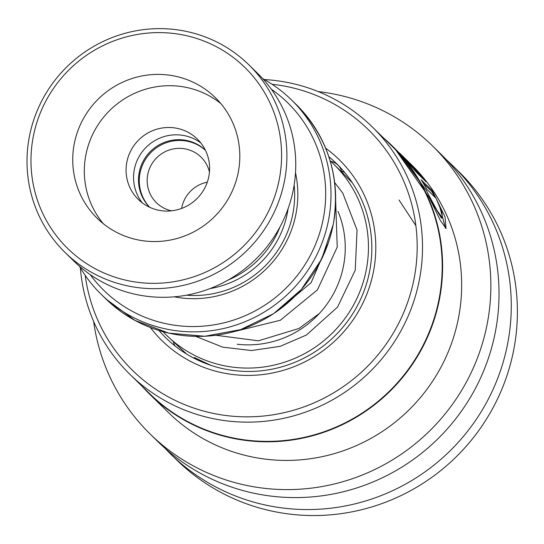 <?xml version="1.0" encoding="UTF-8"?>
<svg xmlns="http://www.w3.org/2000/svg" width="544" height="544" viewBox="0 0 544 544"><rect width="100%" height="100%" fill="white"/><g stroke="black" fill="none" stroke-linecap="round" stroke-linejoin="round"><path stroke-width="0.82" d="M205.435 150.273A39.868 39.046 -45.7 0 0 166.083 141.76A39.868 39.046 -45.7 0 0 139.196 172.536A39.868 39.046 -45.7 0 0 149.702 207.291M205.469 150.348A39.868 39.046 -45.7 0 0 166.382 142.698A39.868 39.046 -45.7 0 0 139.978 173.305A39.868 39.046 -45.7 0 0 149.777 207.332M209.454 172.06A31.899 31.232 -45.7 0 0 201.022 157.107A31.899 31.232 -45.7 0 0 169.442 149.94A31.899 31.232 -45.7 0 0 147.73 174.631A31.899 31.232 -45.7 0 0 156.434 202.728A31.899 31.232 -45.7 0 0 171.578 210.814M207.291 182.179A31.899 31.232 -45.7 0 0 181.744 207.869A31.899 31.232 -45.7 0 0 181.642 208.427M174.189 296.82A103.197 101.055 -45.7 0 0 296.011 213.649A103.197 101.055 -45.7 0 0 295.494 172.7M186.381 295.195A99.443 97.376 -45.7 0 0 292.91 213.561A99.443 97.376 -45.7 0 0 294.148 184.933M90.188 274.591A131.342 128.608 -45.7 0 0 223.686 322.891A131.342 128.608 -45.7 0 0 323.36 218.314A131.342 128.608 -45.7 0 0 271.347 89.236M262.711 78.649A136.027 133.205 134.3 0 1 291.496 99.919A136.027 133.205 134.3 0 1 328.603 219.756A136.027 133.205 134.3 0 1 236.001 325.047A136.027 133.205 134.3 0 1 101.334 294.488A136.027 133.205 134.3 0 1 79.41 266.2M228.079 280.058A93.813 91.868 -45.7 0 0 279.976 226.964M279.351 178.976A126.65 124.018 -45.7 0 0 179.853 34.374A126.65 124.018 -45.7 0 0 33.204 136.979A126.65 124.018 -45.7 0 0 132.702 281.574A126.65 124.018 -45.7 0 0 279.351 178.976M29.328 136.864A131.342 128.608 134.3 0 1 118.735 35.21A131.342 128.608 134.3 0 1 248.758 64.716A131.342 128.608 134.3 0 1 284.587 180.418A131.342 128.608 134.3 0 1 195.18 282.078A131.342 128.608 134.3 0 1 65.158 252.572A131.342 128.608 134.3 0 1 29.328 136.864M74.229 143.976A84.436 82.681 -45.7 0 0 97.26 218.362A84.436 82.681 -45.7 0 0 180.846 237.327A84.436 82.681 -45.7 0 0 238.326 171.979A84.436 82.681 -45.7 0 0 215.295 97.594A84.436 82.681 -45.7 0 0 131.709 78.628A84.436 82.681 -45.7 0 0 74.229 143.976M220.789 103.537A84.436 82.681 -45.7 0 0 85.796 155.278A84.436 82.681 -45.7 0 0 103.326 223.72M126.82 162.282A42.214 41.337 -45.7 0 0 138.332 199.471A42.214 41.337 -45.7 0 0 180.125 208.957A42.214 41.337 -45.7 0 0 208.869 176.276A42.214 41.337 -45.7 0 0 197.35 139.087A42.214 41.337 -45.7 0 0 155.557 129.601A42.214 41.337 -45.7 0 0 126.82 162.282M142.31 202.885A42.214 41.337 134.3 0 1 134.3 169.592A42.214 41.337 134.3 0 1 200.852 142.99M248.758 64.716L257.604 73.358A131.342 128.608 134.3 0 1 293.434 189.06A131.342 128.608 134.3 0 1 204.02 290.72A131.342 128.608 134.3 0 1 73.998 261.215L65.158 252.572M158.957 330.507A121.958 119.422 -45.7 0 0 165.927 337.94A121.958 119.422 -45.7 0 0 322.136 346.854A121.958 119.422 -45.7 0 0 336.416 163.499A121.958 119.422 -45.7 0 0 328.828 156.706M150.368 327.529A126.65 124.018 -45.7 0 0 324.183 349.887A126.65 124.018 -45.7 0 0 325.652 148.186M85.224 275.393A168.49 164.988 -45.7 0 0 348.527 382.867A168.49 164.988 -45.7 0 0 412.032 205.482A168.49 164.988 -45.7 0 0 272.041 84.252M80.356 267.811A173.182 169.585 -45.7 0 0 130.125 374.571A173.182 169.585 -45.7 0 0 351.941 387.226A173.182 169.585 -45.7 0 0 372.218 126.868A173.182 169.585 -45.7 0 0 264.35 79.553M130.125 374.571L149.797 393.802A173.182 169.585 -45.7 0 0 371.613 406.456A173.182 169.585 -45.7 0 0 391.891 146.098L372.218 126.868M141.862 386.043A173.556 169.952 -45.7 0 0 149.586 394.121A173.556 169.952 -45.7 0 0 371.885 406.803A173.556 169.952 -45.7 0 0 392.21 145.88A173.556 169.952 -45.7 0 0 383.955 138.339M392.21 145.88L394.393 148.016L429.209 197.513L440.28 220.334L446.039 228.426L445.012 216.947L432.426 190.849L421.083 179.758A173.556 169.952 -45.7 0 1 426.768 189.169L436.05 198.247L441.898 212.133L442.374 217.831L437.036 210.44L426.115 190.128L395.488 149.097M400.262 153.755L409.278 162.642L417.214 171.244L410.373 164.553L402.961 156.454A173.556 169.952 -45.7 0 0 400.262 153.755A173.556 169.952 -45.7 0 0 399.187 152.708M396.705 150.28L417.234 173.128L426.142 181.832L407.218 160.555M149.586 394.121L168.64 412.74A173.556 169.952 -45.7 0 0 390.932 425.422A173.556 169.952 -45.7 0 0 411.257 164.499L407.762 161.085M93.616 321.402A201.702 197.513 -45.7 0 0 150.328 434.194L158.488 442.177A201.702 197.513 -45.7 0 0 416.833 456.912A201.702 197.513 -45.7 0 0 440.45 153.68L432.29 145.697A201.702 197.513 -45.7 0 0 318.226 91.589M150.328 434.194A201.702 197.513 -45.7 0 0 408.666 448.936A201.702 197.513 -45.7 0 0 432.29 145.697M164.744 448.025A201.702 197.513 -45.7 0 0 170.734 454.138A201.702 197.513 -45.7 0 0 429.08 468.88A201.702 197.513 -45.7 0 0 452.696 165.648A201.702 197.513 -45.7 0 0 446.44 159.8M170.734 454.138L176.854 460.122A201.702 197.513 -45.7 0 0 435.2 474.864A201.702 197.513 -45.7 0 0 458.816 171.632L452.696 165.648M414.222 169.619L416.507 171.856L417.214 171.244M420.947 176.759L416.65 171.734M445.536 228.371L439.28 204.972M435.465 197.669L431.644 191.366L432.426 190.849M431.644 191.366L423.205 183.117M442.374 217.831L441.504 218.164L430.671 200.403M210.936 365.357L194.276 357.524L196.03 358.856M367.356 215.676L369.179 223.026M330.113 160.766A119.612 117.13 134.3 0 1 333.71 164.138L341.829 172.101M341.822 172.06L352.356 182.832M185.348 352.9L166.505 335.226A119.612 117.13 134.3 0 1 163.05 331.704M338.001 211.398A96.159 94.16 134.3 0 1 325.462 306.204A96.159 94.16 134.3 0 1 237.245 344.243M333.71 164.138A119.612 117.13 134.3 0 1 356.15 300.016A119.612 117.13 134.3 0 1 234.104 367.309A119.612 117.13 134.3 0 1 166.505 335.226M415.881 225.665L399.004 199.988M209.923 288.619A93.813 91.868 -45.7 0 0 287.443 212.622A93.813 91.868 -45.7 0 0 288.116 208.617M296.14 104.462C328.474 137.87 340.85 177.834 333.268 224.346L321.681 259.026L301.308 289.53L273.632 313.65L240.672 329.61L204.823 336.267L168.701 333.118L134.932 320.396L105.985 299.03A136.027 133.205 -45.7 0 0 240.652 329.589A136.027 133.205 -45.7 0 0 333.248 224.305A136.027 133.205 -45.7 0 0 296.14 104.462L291.496 99.919M409.659 165.165L410.373 164.553M105.985 299.03L101.334 294.488M344.733 172.53A14.069 14.069 0 0 0 341.652 171.394M195.534 357.945A14.069 14.069 0 0 0 196.37 359.407M341.856 172.224A14.069 14.069 0 0 0 330.732 161.33M173.468 342.033A14.069 14.069 0 0 0 174.971 345.916M184.572 352.77A14.069 14.069 0 0 0 185.762 352.947M276.604 311.63L311.093 282.71L328.59 242.223M215.88 335.267L258.386 340.816L299.016 328.46L319.416 313.426M232.886 331.915L280.303 320.273L317.431 289.864L337.219 247.092L335.662 200.804M195.833 336.403L222.666 347.14L251.457 350.54L280.167 346.338L306.449 335.009L337.504 307.136L355.246 270.184L357.048 230.058L342.795 193.195L334.662 182.526"/></g></svg>
